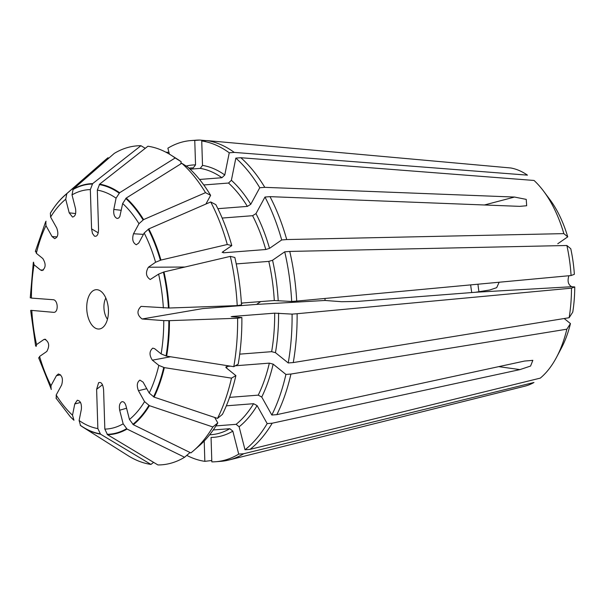 <?xml version="1.0" encoding="UTF-8"?>
<svg xmlns="http://www.w3.org/2000/svg" width="605" height="605" viewBox="0 0 605 605"><rect width="100%" height="100%" fill="white"/><g stroke="black" fill="none" stroke-linecap="round" stroke-linejoin="round"><path stroke-width="0.91" d="M80.525 402.469L74.77 403.958L72.509 415.196L73.954 420.248A125.802 68.887 -94.4 0 1 70.498 416.905A125.802 68.887 -94.4 0 1 70.346 416.754M56.318 398.483L56.197 394.997L61.657 384.946C63.291 378.934 62.202 375.274 58.383 373.973L56.447 375.644L60.583 374.828M203.764 184.964L228.516 183.043L231.382 180.305L235.837 158.109L240.858 157.724L534.049 180.456A110.102 60.288 85.6 0 1 543.676 191.263L549.862 199.544A98.547 53.966 85.6 0 1 567.732 236.857L557.765 243.754M121.295 210.313L113.808 209.428C113.332 214.306 114.458 217.324 117.189 218.473L118.64 218.065L119.82 216.56L122.664 203.499L126.211 198.062A125.802 68.887 -94.4 0 1 143.597 219.592L138.976 223.699L133.516 233.749L143.446 234.369M235.837 158.109A161.059 88.186 85.6 0 1 259.764 187.739L264.793 187.346A161.059 88.186 -94.4 0 0 240.858 157.724M181.78 163.282L187.792 167.063A155.198 84.98 85.6 0 1 210.631 195.339L205.503 192.655A159.962 87.589 -94.4 0 0 181.78 163.282A321683.741 239192.187 128.9 0 0 126.211 198.062M205.897 204.051L210.631 195.339M259.764 187.739L250.765 204.309L247.377 206.396L217.883 208.68M46.063 221.188L45.579 221.937M43.477 270.027L40.512 269.996L42.025 270.601C45.867 268 46.131 263.977 42.811 258.524L36.353 253.313L35.634 250.886M45.836 221.513L45.957 225.642L52.075 236.563L57.104 236.88M570.462 323.584A98.547 53.966 85.6 0 1 561.38 348.14L556.539 357.275A110.102 60.288 85.6 0 0 566.847 329.188A78821.601 30250.28 11.3 0 0 570.462 323.584L564.185 318.525M170.58 356.768L152.362 360.172L158.828 365.382L164.333 367.621A125.802 68.887 -94.4 0 1 154.093 397.122L149.216 393.061L143.098 382.141L139.929 380.106C137.032 382.103 136.541 385.635 138.447 390.701L146.758 388.675M235.345 365.775L269.338 363.136L273.157 364.142L285.915 374.427L290.945 374.041A161.059 88.186 -94.4 0 1 276.856 414.637L524.595 361.041L532.839 360.368L530.57 366.055L519.945 369.602L272.205 423.205A161.059 88.186 -94.4 0 1 250.024 449.371L245.002 449.765A161.059 88.186 85.6 0 0 267.176 423.591L272.205 423.205M285.915 374.427A161.059 88.186 85.6 0 1 271.827 415.03L276.856 414.637M231.488 378.14L235.889 375.614A155.198 84.98 85.6 0 1 222.436 414.364L217.513 418.395A159.962 87.589 -94.4 0 0 231.488 378.14A321683.748 123456.292 -168.7 0 1 164.333 367.621M235.889 375.614L226.172 367.779L225.801 367.038L227.056 366.418L230.475 366.154M271.827 415.03L261.738 397.031L258.229 395.141L229.605 397.364M568.881 275.744C567.233 281.151 568.186 284.811 571.748 286.725L574.75 286.944A98.547 53.966 85.6 0 1 572.761 312.112A78821.601 30250.28 11.3 0 1 569.146 317.716L293.251 362.569A161.059 88.186 -94.4 0 0 297.108 313.723L292.079 314.108A161.059 88.186 85.6 0 1 288.222 362.955L293.251 362.569M571.082 275.54A110.102 60.288 85.6 0 0 566.877 245.501A78821.601 20052.528 -14.3 0 1 570.772 248.731A98.547 53.966 85.6 0 1 574.357 274.315A78821.601 5518.984 178.2 0 1 571.082 275.54L296.715 301.086A161.059 88.186 -94.4 0 0 289.757 251.43L284.728 251.824A161.059 88.186 85.6 0 1 291.686 301.479L296.715 301.086M260.702 301.585L256.565 304.413L325.051 300.466L341.56 301.706L357.184 301.441L475.583 292.26L489.793 289.984L496.69 287.67L499.14 282.24M155.583 262.252L160.953 260.067A125.802 68.887 -94.4 0 0 148.807 228.894L144.187 233.001A120.017 65.718 85.6 0 1 155.583 262.252L148.384 267.236C145.359 272.53 145.971 276.621 150.221 279.502L158.616 274.125L163.985 271.94A125.802 68.887 -94.4 0 1 169.045 308.021L141.063 306.38C136.647 310.804 136.987 315.008 142.084 318.986L163.758 320.612A120.017 65.718 85.6 0 1 161.127 353.91L166.632 356.148A125.802 68.887 -94.4 0 0 169.438 320.658L163.758 320.612M230.323 256.376L234.838 257.473A155.198 84.98 85.6 0 1 241.478 304.875L237.22 305.608A159.962 87.589 -94.4 0 0 230.323 256.376A321683.748 81837.639 165.7 0 0 163.985 271.94M236.237 263.916L268.801 261.39L272.552 260.241L284.728 251.824M291.686 301.479L274.292 300.534L241.372 303.082M478.994 291.935A78.521 42.993 85.6 0 1 477.95 284.214M471.764 292.563A70.392 38.546 85.6 0 1 470.66 284.887M45.693 339.329L43.757 339.594L36.557 344.57L36.171 346.37M31.112 310.289L30.651 310.486M35.604 345.848L35.975 346.264M30.938 310.335L53.769 312.354C58.761 312.498 58.08 299.77 53.089 299.709L31.415 298.091A120.017 65.718 85.6 0 1 34.046 264.786L33.525 262.162M126.574 408.231L119.684 410.228L123.155 423.818L127.035 429.051A125.802 68.887 -94.4 0 1 107.501 434.692L104.831 429.104L103.599 389.847C102.948 384.069 101.285 381.687 98.6 382.715L96.618 389.317L97.859 428.582A120.017 65.718 85.6 0 1 79.111 420.513L80.548 425.565A125.802 68.887 -94.4 0 0 83.135 427.296A125.802 68.887 -94.4 0 0 100.528 434.163L97.859 428.582M238.71 454.113L243.732 453.727A161.059 88.186 -94.4 0 1 228.803 460.034A161.059 88.186 -94.4 0 1 220.764 461.343L215.743 461.728A161.059 88.186 85.6 0 1 211.826 461.872L211.054 437.43A136.564 74.778 85.6 0 0 232.834 431.146L238.71 454.113A161.059 88.186 85.6 0 1 215.743 461.728M107.501 434.692A325725.171 271599.307 94.3 0 0 157.928 464.95A159.962 87.589 -94.4 0 0 184.585 457.259L190.046 452.502M75.617 213.557L69.197 212.824L72.509 217.044C75.285 216.461 76.283 213.603 75.489 208.468L72.018 194.886L73.122 189.259A125.802 68.887 -94.4 0 1 92.656 183.625L90.342 189.592L91.582 228.856L92.452 233.386L94.425 236.116C96.981 236.88 98.358 234.634 98.554 229.378L97.322 190.114A120.017 65.718 85.6 0 1 116.069 198.183L119.608 192.745A125.802 68.887 -94.4 0 0 99.628 184.147L97.322 190.114M145.268 148.308L140.942 145.707A159.962 87.589 -94.4 0 0 114.284 153.398A321683.733 256431.194 55.3 0 0 73.122 189.259M169.4 154.146L167.88 148.195A161.059 88.186 85.6 0 1 190.847 140.579A161.059 88.186 85.6 0 1 194.765 140.436L195.536 164.878L193.275 167.872L189.047 168.198M206.139 140.617L199.794 140.05A161.059 88.186 -94.4 0 0 195.876 140.194L190.847 140.579M92.656 183.625A325725.171 271599.307 -85.7 0 1 140.942 145.707M211.78 460.488L204.845 461.35A161.059 88.186 85.6 0 1 186.756 455.368M153.602 462.356L150.955 464.428A159.962 87.589 85.6 0 1 127.889 455.55L83.135 427.296M204.845 461.35L204.21 441.022M100.528 434.163A325725.171 271599.307 94.3 0 0 150.955 464.428M51.349 389.423L38.652 357.767M43.757 339.594L44.702 339.216C49.149 341.795 49.844 345.878 46.789 351.467L39.59 356.443L39.007 358.137M51.1 389.181L50.986 385.695L56.447 375.644M292.079 314.108L274.685 313.163L232.403 316.445L231.602 316.74L241.871 317.512A155.198 84.98 85.6 0 1 238.188 364.142L233.787 366.675A321683.748 123456.292 -168.7 0 1 166.632 356.148M239.709 354.144L271.645 351.671L275.457 352.67L288.222 362.955M169.438 320.658A325725.171 22806.829 -1.8 0 0 237.621 318.238A159.962 87.589 85.6 0 1 233.787 366.675M119.684 410.228C118.898 405.826 119.646 402.99 121.915 401.72C123.707 401.448 125.061 402.832 125.976 405.879L129.447 419.462L133.327 424.702A125.802 68.887 -94.4 0 0 149.443 405.683L144.565 401.622L138.447 390.701M215.962 425.897L236.101 424.332L239.126 426.79L245.002 449.765M267.176 423.591L257.087 405.592L253.578 403.701A133.743 73.235 85.6 0 1 236.101 424.332M201.737 140.957A161.059 88.186 85.6 0 1 229.242 152.793L234.264 152.407A161.059 88.186 -94.4 0 0 206.766 140.572L201.737 140.957L202.509 165.407L200.247 168.394A133.743 73.235 85.6 0 1 221.922 177.726L224.788 174.989L229.242 152.793M99.628 184.147A325725.171 271599.307 -85.7 0 1 147.915 146.228A159.962 87.589 85.6 0 1 170.981 155.114A159.962 87.589 85.6 0 1 175.178 157.965A321683.748 239192.195 128.9 0 0 119.608 192.745M270.004 196.648L264.975 197.041A161.059 88.186 85.6 0 1 281.696 239.951L286.717 239.557A161.059 88.186 -94.4 0 0 270.004 196.648L519.733 206.358L526.668 205.745L526.244 199.385L514.522 197.056L264.793 187.346M148.807 228.894A321683.741 173740.088 -29.3 0 1 210.714 201.957A159.962 87.589 85.6 0 1 227.291 244.503L231.798 245.607L222.534 252.013L223.487 252.799L265.769 249.517L269.52 248.368L281.696 239.951M264.975 197.041L255.976 213.61L252.595 215.698A133.743 73.235 85.6 0 1 265.769 249.517M30.25 297.834L33.335 262.358M30.545 297.705L31.415 298.091M108.439 310.161A19.708 10.792 85.6 0 1 104.196 326.065A19.708 10.792 85.6 0 1 86.825 310.184A19.708 10.792 85.6 0 1 101.542 291.822A19.708 10.792 85.6 0 1 108.439 310.161M65.128 195.037L104.998 160.227A159.962 87.589 85.6 0 1 107.993 157.754A321683.748 256431.209 55.3 0 0 66.83 193.615A125.802 68.887 -94.4 0 0 65.128 195.037A125.802 68.887 -94.4 0 0 54.246 207.25A125.802 68.887 -94.4 0 0 54.117 207.432M194.765 140.436L199.794 140.05M50.487 212.952A125.409 68.667 85.6 0 1 53.996 207.606L50.366 213.134L50.608 217.074L56.726 227.994C58.708 233.681 58.02 237.236 54.669 238.642L52.075 236.563M325.051 300.466L324.991 298.454M142.084 318.986L202.819 308.58L256.565 304.413M241.871 317.512L237.621 318.238M231.171 316.649L231.602 316.74M574.75 286.944A78821.601 5518.984 178.2 0 1 571.483 288.169L297.108 313.723M144.187 233.001L138.726 243.051L136.299 244.76C132.813 242.892 131.882 239.217 133.516 233.749M231.798 245.607A155.198 84.98 85.6 0 0 215.841 204.641L210.714 201.957M222.164 218.057L252.595 215.698M149.443 405.683A321683.741 205593.633 28.5 0 0 212.862 426.964A159.962 87.589 85.6 0 1 193.872 450.43A159.962 87.589 85.6 0 1 190.877 452.911A321683.748 256431.209 -124.7 0 1 133.327 424.702M214.715 417.458L217.785 422.933L212.862 426.964M226.338 405.819L253.578 403.701M241.395 303.476L243.286 302.939M69.197 212.824L65.726 199.234L66.83 193.615M168.939 152.339L165.936 152.21M107.993 157.754L108.824 158.155M556.539 357.275A110.102 60.288 85.6 0 1 540.257 378.133L250.024 449.371M184.585 457.259A321683.756 256431.209 -124.7 0 1 127.035 429.051M213.24 429.966L229.809 428.688L232.834 431.146M228.803 460.034L524.777 386.202A110.102 60.288 85.6 0 0 533.965 382.489L243.732 453.727M543.676 191.263A110.102 60.288 85.6 0 1 563.845 233.628A78821.601 20052.536 -14.3 0 1 567.732 236.857M563.845 233.628L286.717 239.557M222.534 252.013L222.186 252.527M227.291 244.503A321683.748 81837.639 165.7 0 0 160.953 260.067M152.362 360.172C149.132 355.143 149.269 351.127 152.77 348.132L154.661 348.699L161.127 353.91M113.808 209.428L116.069 198.183M206.766 140.572L510.817 167.986A110.102 60.288 85.6 0 1 527.454 175.14L234.264 152.407M199.544 179.458L221.922 177.726M175.178 157.965L181.19 161.747L180.759 163.917M571.483 288.169A110.102 60.288 85.6 0 1 569.146 317.716M143.597 219.592A321683.756 173740.096 -29.3 0 1 205.503 192.655M154.093 397.122A321683.748 205593.633 28.5 0 0 217.513 418.395M566.847 329.188L290.945 374.041M169.045 308.021A325725.171 22806.829 -1.8 0 0 237.22 305.608M566.877 245.501L289.757 251.43M190.091 169.181L200.247 168.394M170.981 155.114L177.22 159.047A155.198 84.98 85.6 0 1 181.19 161.747M217.785 422.933A155.198 84.98 85.6 0 1 199.431 445.583L193.872 450.43M40.512 269.996L34.046 264.786M74.77 403.958L77.281 400.276C80.412 400.676 81.773 403.679 81.365 409.275L79.111 420.513M193.902 307.159L194.318 307.128M73.629 419.923A125.409 68.667 85.6 0 1 70.195 416.595L70.498 416.905M72.509 415.196A120.017 65.718 85.6 0 1 56.197 394.997M125.742 198.455A125.409 68.667 85.6 0 1 143.052 219.887M122.664 203.499A120.017 65.718 85.6 0 1 138.976 223.699M231.382 180.305A136.564 74.778 85.6 0 1 250.765 204.309M36.353 253.313A120.017 65.718 85.6 0 1 45.957 225.642M163.736 367.485A125.409 68.667 85.6 0 1 153.534 396.857M158.828 365.382A120.017 65.718 85.6 0 1 149.216 393.061M273.157 364.142A136.564 74.778 85.6 0 1 261.738 397.031M163.395 272.106A125.409 68.667 85.6 0 1 168.432 308.036M158.616 274.125A120.017 65.718 85.6 0 1 163.365 307.975M272.552 260.241A136.564 74.778 85.6 0 1 278.187 300.466M36.557 344.57A120.017 65.718 85.6 0 1 31.815 310.72M126.551 428.711A125.409 68.667 85.6 0 1 107.1 434.322M123.155 423.818A120.017 65.718 85.6 0 1 104.831 429.104M72.819 189.66A125.409 68.667 85.6 0 1 92.27 184.049M72.018 194.886A120.017 65.718 85.6 0 1 90.342 189.592M186.181 166.05A136.564 74.778 85.6 0 1 195.536 164.878M100.12 433.8A125.409 68.667 85.6 0 1 80.223 425.239M50.986 385.695A120.017 65.718 85.6 0 1 39.59 356.443M168.825 320.673A125.409 68.667 85.6 0 1 166.035 356.012M278.587 313.103A136.564 74.778 85.6 0 1 275.457 352.67M148.883 405.426A125.409 68.667 85.6 0 1 132.843 424.362M257.087 405.592A136.564 74.778 85.6 0 1 239.126 426.79M99.25 184.57A125.409 68.667 85.6 0 1 119.147 193.131M202.509 165.407A136.564 74.778 85.6 0 1 224.788 174.989M148.27 229.189A125.409 68.667 85.6 0 1 160.363 260.233M255.976 213.61A136.564 74.778 85.6 0 1 269.52 248.368M107.471 319.251A14.081 7.706 85.6 0 1 105.822 298.046M98.237 232.849L91.582 228.856M571.748 286.725L475.583 292.26M498.724 366.638L519.945 369.602M148.384 267.236L184.903 267.032M228.516 183.043A133.743 73.235 85.6 0 1 247.377 206.396M227.056 366.418A133.743 73.235 85.6 0 1 226.641 368.158M269.338 363.136A133.743 73.235 85.6 0 1 258.229 395.141M268.801 261.39A133.743 73.235 85.6 0 1 274.292 300.534M229.809 428.688A133.743 73.235 85.6 0 1 211.281 434.685L209.632 434.814M188.957 168.122L190.605 167.993A133.743 73.235 85.6 0 1 193.275 167.872M274.685 313.163A133.743 73.235 85.6 0 1 271.645 351.671M223.139 251.597A133.743 73.235 85.6 0 1 223.487 252.799M50.608 217.074A120.017 65.718 85.6 0 1 65.726 199.234M54.246 207.25L53.996 207.606A125.409 68.667 85.6 0 1 66.527 194.016M144.565 401.622A120.017 65.718 85.6 0 1 129.447 419.462M102.472 384.727L96.618 389.317M484.431 204.982L514.522 197.056M54.049 312.324L53.49 312.346M55.978 398.067L70.195 416.595M35.332 251.423L45.579 221.944M35.597 345.833L30.651 310.501M532.135 360.308L532.831 360.406"/></g></svg>
